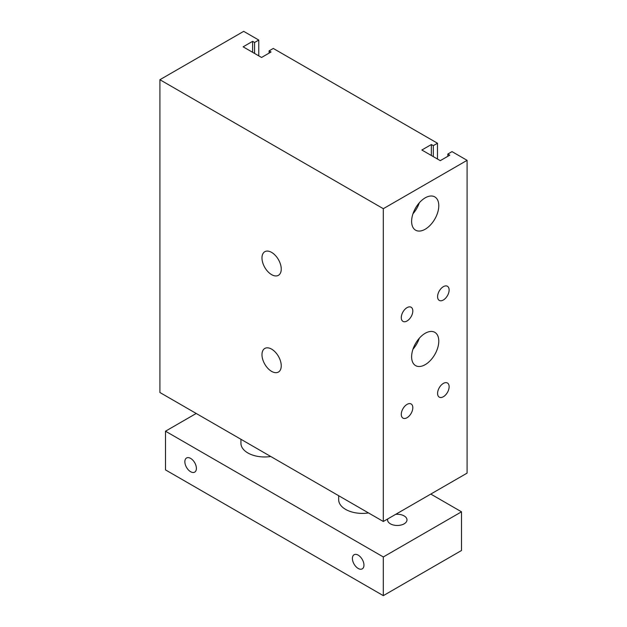 <?xml version="1.0" encoding="UTF-8"?>
<svg xmlns="http://www.w3.org/2000/svg" width="627" height="627" viewBox="0 0 627 627"><rect width="100%" height="100%" fill="white"/><g stroke="black" fill="none" stroke-linecap="round" stroke-linejoin="round"><path stroke-width="0.94" d="M467.091 160.332L467.091 473.119L383.316 521.484L159.909 392.502L159.909 79.715L243.684 31.35L258.763 40.057L254.578 42.471L252.618 41.343L243.127 46.829L261.561 57.472L271.052 51.986L269.101 50.858L273.286 48.444L437.489 143.238L433.304 145.66L431.345 144.531L421.853 150.01L440.279 160.653L449.778 155.175L447.819 154.046L452.012 151.624L467.091 160.332L383.316 208.697L159.909 79.715M411.618 221.378A19.21 11.09 -60 0 1 420.004 202.043A19.21 11.09 -60 0 1 434.809 196.902A19.21 11.09 -60 0 1 434.809 219.082A19.21 11.09 -60 0 1 415.599 230.18A19.21 11.09 -60 0 1 411.618 221.378M419.275 202.842A19.21 11.09 -60 0 1 412.974 213.752M411.618 356.81A19.21 11.09 -60 0 1 420.004 337.475A19.21 11.09 -60 0 1 434.809 332.334A19.21 11.09 -60 0 1 434.809 354.514A19.21 11.09 -60 0 1 415.599 365.612A19.21 11.09 -60 0 1 411.618 356.81M419.275 338.274A19.21 11.09 -60 0 1 412.974 349.184M401.28 414.376A8.167 4.71 -60 0 1 404.838 406.163A8.167 4.71 -60 0 1 411.132 403.976A8.167 4.71 -60 0 1 411.132 413.397A8.167 4.71 -60 0 1 402.973 418.115A8.167 4.71 -60 0 1 401.28 414.376M437.583 296.681A8.167 4.71 -60 0 1 441.142 288.459A8.167 4.71 -60 0 1 447.435 286.273A8.167 4.71 -60 0 1 447.435 295.701A8.167 4.71 -60 0 1 439.276 300.411A8.167 4.71 -60 0 1 437.583 296.681M437.583 393.419A8.167 4.71 -60 0 1 441.142 385.197A8.167 4.71 -60 0 1 447.435 383.011A8.167 4.71 -60 0 1 447.435 392.439A8.167 4.71 -60 0 1 439.276 397.15A8.167 4.71 -60 0 1 437.583 393.419M401.28 317.638A8.167 4.71 -60 0 1 404.838 309.424A8.167 4.71 -60 0 1 411.132 307.238A8.167 4.71 -60 0 1 411.132 316.659A8.167 4.71 -60 0 1 402.973 321.377A8.167 4.71 -60 0 1 401.28 317.638M271.609 371.38A13.622 7.869 60 0 1 262.713 359.373A13.622 7.869 60 0 1 264.798 348.455A13.622 7.869 60 0 1 278.427 356.324A13.622 7.869 60 0 1 278.427 372.054A13.622 7.869 60 0 1 271.609 371.38M271.609 274.642A13.622 7.869 60 0 1 262.713 262.635A13.622 7.869 60 0 1 264.798 251.717A13.622 7.869 60 0 1 278.427 259.586A13.622 7.869 60 0 1 278.427 275.316A13.622 7.869 60 0 1 271.609 274.642M383.316 521.484L383.316 208.697M258.763 55.858L258.763 40.057M254.578 53.436L254.578 42.471M252.618 52.307L252.618 41.343M269.101 53.115L269.101 50.858M437.489 159.039L437.489 143.238M433.304 156.625L433.304 145.66M431.345 155.496L431.345 144.531M447.819 156.303L447.819 154.046M358.182 555.13A8.167 4.71 60 0 1 363.511 562.317A8.167 4.71 60 0 1 362.265 568.861A8.167 4.71 60 0 1 354.098 564.151A8.167 4.71 60 0 1 354.098 554.723A8.167 4.71 60 0 1 358.182 555.13M190.624 458.392A8.167 4.71 60 0 1 195.961 465.587A8.167 4.71 60 0 1 194.707 472.123A8.167 4.71 60 0 1 186.548 467.413A8.167 4.71 60 0 1 186.548 457.984A8.167 4.71 60 0 1 190.624 458.392M368.504 512.933A23.693 13.684 180 0 1 345.618 509.39A23.693 13.684 180 0 1 338.674 499.719L338.674 495.714M270.762 456.503A23.693 13.684 180 0 1 247.877 452.96A23.693 13.684 180 0 1 240.933 443.289L240.933 439.284M395.684 514.344A9.711 5.604 180 0 1 406.986 519.877A9.711 5.604 180 0 1 400.99 525.05A9.711 5.604 180 0 1 390.409 523.835A9.711 5.604 180 0 1 387.564 519.869A9.711 5.604 180 0 1 387.698 518.952M196.212 413.459L165.497 431.196L383.316 556.956L461.503 511.812L430.788 494.076M461.503 511.812L461.503 550.506L383.316 595.65L165.497 469.889L165.497 431.196M383.316 556.956L383.316 595.65"/></g></svg>
